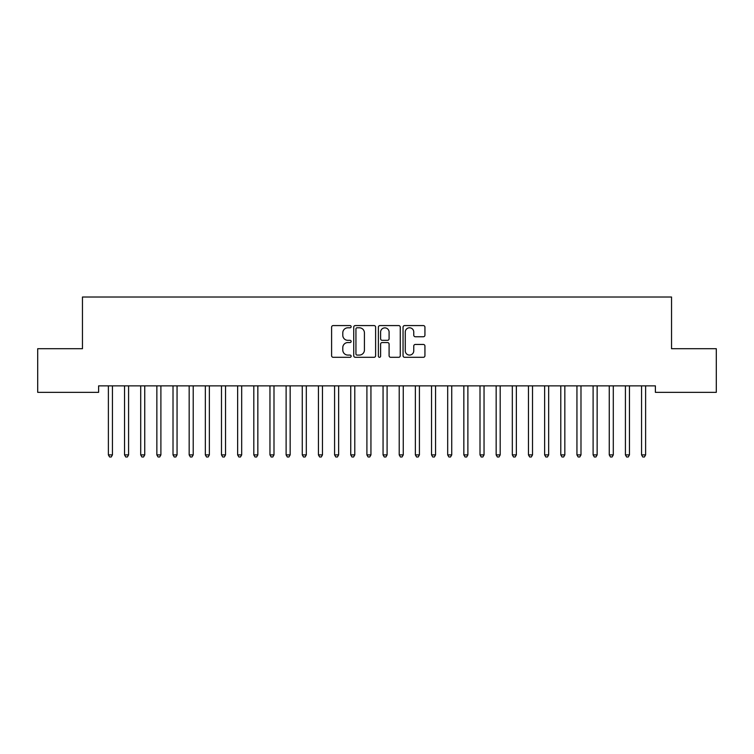 <?xml version="1.0" encoding="UTF-8"?>
<svg xmlns="http://www.w3.org/2000/svg" width="754" height="754" viewBox="0 0 754 754"><rect width="100%" height="100%" fill="white"/><g stroke="black" fill="none" stroke-linecap="round" stroke-linejoin="round"><path stroke-width="1.13" d="M351.147 326.689A1.112 1.112 0 0 0 350.035 325.577L333.193 325.577A1.583 1.583 0 0 0 331.6 327.161L331.6 355.709A1.583 1.583 0 0 0 333.193 357.302L350.035 357.302A1.112 1.112 0 0 0 351.147 356.19A1.112 1.112 0 0 0 350.035 355.077L347.858 355.077A5.071 5.071 0 0 1 342.787 350.007L342.787 347.622A5.071 5.071 0 0 1 347.858 342.552L350.035 342.552A1.112 1.112 0 0 0 351.147 341.439A1.112 1.112 0 0 0 350.035 340.327L347.858 340.327A5.071 5.071 0 0 1 342.787 335.257L342.787 332.872A5.071 5.071 0 0 1 347.858 327.802L350.035 327.802A1.112 1.112 0 0 0 351.147 326.689M423.352 336.755A1.583 1.583 0 0 0 424.936 335.172L424.936 327.161A1.583 1.583 0 0 0 423.352 325.577L404.634 325.577A1.583 1.583 0 0 0 403.051 327.161L403.051 355.709A1.583 1.583 0 0 0 404.634 357.302L423.352 357.302A1.583 1.583 0 0 0 424.936 355.709L424.936 346.039A1.583 1.583 0 0 0 423.352 344.455L415.341 344.455A1.583 1.583 0 0 0 413.757 346.039L413.757 350.836A4.241 4.241 0 0 1 409.516 355.077A4.241 4.241 0 0 1 405.266 350.836L405.266 332.043A4.241 4.241 0 0 1 409.516 327.802A4.241 4.241 0 0 1 413.757 332.043L413.757 335.172A1.583 1.583 0 0 0 415.341 336.755L423.352 336.755M655.386 385.869L98.614 385.869L98.614 392.334L37.7 392.334L37.7 348.706L82.459 348.706L82.459 297.01L671.541 297.01L671.541 348.706L716.3 348.706L716.3 392.334L655.386 392.334L655.386 385.869M375.615 327.161A1.583 1.583 0 0 0 374.022 325.577L355.313 325.577A1.583 1.583 0 0 0 353.73 327.161L353.73 355.709A1.583 1.583 0 0 0 355.313 357.302L374.022 357.302A1.583 1.583 0 0 0 375.615 355.709L375.615 327.161M379.978 325.577L398.687 325.577A1.583 1.583 0 0 1 400.27 327.161L400.27 355.709A1.583 1.583 0 0 1 398.687 357.302L390.676 357.302A1.583 1.583 0 0 1 389.092 355.709L389.092 344.135A1.583 1.583 0 0 0 387.509 342.552L382.193 342.552A1.583 1.583 0 0 0 380.61 344.135L380.61 356.19A1.112 1.112 0 0 1 379.498 357.302A1.112 1.112 0 0 1 378.385 356.19L378.385 327.161A1.583 1.583 0 0 1 379.978 325.577M357.057 327.802A1.112 1.112 0 0 0 355.945 328.914L355.945 353.965A1.112 1.112 0 0 0 357.057 355.077L359.356 355.077A5.071 5.071 0 0 0 364.427 350.007L364.427 332.872A5.071 5.071 0 0 0 359.356 327.802L357.057 327.802M389.092 332.118A4.241 4.241 0 0 0 384.851 327.877A4.241 4.241 0 0 0 380.61 332.118L380.61 338.744A1.583 1.583 0 0 0 382.193 340.327L387.509 340.327A1.583 1.583 0 0 0 389.092 338.744L389.092 332.118M108.274 386.105A1.612 1.612 -179.5 0 1 108.388 386.708A1.612 1.612 179.5 0 0 108.274 386.105L108.171 385.869M112.638 385.869L112.544 386.105A1.612 1.612 179.5 0 0 112.431 386.708L112.431 454.898L108.388 454.898L108.388 386.708M112.431 454.898L111.215 456.99L109.603 456.99L108.388 454.898M128.585 386.708A1.612 1.612 -179.5 0 1 128.698 386.105A1.612 1.612 179.5 0 0 128.585 386.708L128.585 454.898L124.542 454.898L124.542 386.708A1.612 1.612 179.5 0 0 124.429 386.105A1.612 1.612 -179.5 0 1 124.542 386.708M144.74 386.708A1.612 1.612 -179.5 0 1 144.862 386.105A1.612 1.612 179.5 0 0 144.74 386.708L144.74 454.898L140.706 454.898L140.706 386.708A1.612 1.612 179.5 0 0 140.583 386.105A1.612 1.612 -179.5 0 1 140.706 386.708M128.585 454.898L127.369 456.99L125.758 456.99L124.542 454.898M144.74 454.898L143.533 456.99L141.912 456.99L140.706 454.898M160.894 386.708A1.612 1.612 -179.5 0 1 161.017 386.105A1.612 1.612 179.5 0 0 160.894 386.708L160.894 454.898L156.86 454.898L156.86 386.708A1.612 1.612 179.5 0 0 156.738 386.105A1.612 1.612 -179.5 0 1 156.86 386.708M177.058 386.708A1.612 1.612 -179.5 0 1 177.171 386.105A1.612 1.612 179.5 0 0 177.058 386.708L177.058 454.898L173.015 454.898L173.015 386.708A1.612 1.612 179.5 0 0 172.902 386.105A1.612 1.612 -179.5 0 1 173.015 386.708M160.894 454.898L159.688 456.99L158.067 456.99L156.86 454.898M177.058 454.898L175.842 456.99L174.231 456.99L173.015 454.898M193.213 386.708A1.612 1.612 -179.5 0 1 193.326 386.105A1.612 1.612 179.5 0 0 193.213 386.708L193.213 454.898L189.169 454.898L189.169 386.708A1.612 1.612 179.5 0 0 189.056 386.105A1.612 1.612 -179.5 0 1 189.169 386.708M193.213 454.898L191.997 456.99L190.385 456.99L189.169 454.898M209.367 386.708A1.612 1.612 -179.5 0 1 209.489 386.105A1.612 1.612 179.5 0 0 209.367 386.708L209.367 454.898L205.333 454.898L205.333 386.708A1.612 1.612 179.5 0 0 205.211 386.105A1.612 1.612 -179.5 0 1 205.333 386.708M209.367 454.898L208.161 456.99L206.539 456.99L205.333 454.898M225.531 386.708A1.612 1.612 -179.5 0 1 225.644 386.105A1.612 1.612 179.5 0 0 225.531 386.708L225.531 454.898L221.488 454.898L221.488 386.708A1.612 1.612 179.5 0 0 221.374 386.105A1.612 1.612 -179.5 0 1 221.488 386.708M241.685 386.708A1.612 1.612 -179.5 0 1 241.798 386.105A1.612 1.612 179.5 0 0 241.685 386.708L241.685 454.898L237.642 454.898L237.642 386.708A1.612 1.612 179.5 0 0 237.529 386.105A1.612 1.612 -179.5 0 1 237.642 386.708M257.84 386.708A1.612 1.612 -179.5 0 1 257.962 386.105A1.612 1.612 179.5 0 0 257.84 386.708L257.84 454.898L253.806 454.898L253.806 386.708A1.612 1.612 179.5 0 0 253.683 386.105A1.612 1.612 -179.5 0 1 253.806 386.708M273.994 386.708A1.612 1.612 -179.5 0 1 274.117 386.105A1.612 1.612 179.5 0 0 273.994 386.708L273.994 454.898L269.96 454.898L269.96 386.708A1.612 1.612 179.5 0 0 269.838 386.105A1.612 1.612 -179.5 0 1 269.96 386.708M290.158 386.708A1.612 1.612 -179.5 0 1 290.271 386.105A1.612 1.612 179.5 0 0 290.158 386.708L290.158 454.898L286.115 454.898L286.115 386.708A1.612 1.612 179.5 0 0 286.002 386.105A1.612 1.612 -179.5 0 1 286.115 386.708M306.312 386.708A1.612 1.612 -179.5 0 1 306.426 386.105A1.612 1.612 179.5 0 0 306.312 386.708L306.312 454.898L302.269 454.898L302.269 386.708A1.612 1.612 179.5 0 0 302.156 386.105A1.612 1.612 -179.5 0 1 302.269 386.708M322.467 386.708A1.612 1.612 -179.5 0 1 322.589 386.105A1.612 1.612 179.5 0 0 322.467 386.708L322.467 454.898L318.433 454.898L318.433 386.708A1.612 1.612 179.5 0 0 318.311 386.105A1.612 1.612 -179.5 0 1 318.433 386.708M338.631 386.708A1.612 1.612 -179.5 0 1 338.744 386.105A1.612 1.612 179.5 0 0 338.631 386.708L338.631 454.898L334.587 454.898L334.587 386.708A1.612 1.612 179.5 0 0 334.474 386.105A1.612 1.612 -179.5 0 1 334.587 386.708M354.785 386.708A1.612 1.612 -179.5 0 1 354.898 386.105A1.612 1.612 179.5 0 0 354.785 386.708L354.785 454.898L350.742 454.898L350.742 386.708A1.612 1.612 179.5 0 0 350.629 386.105A1.612 1.612 -179.5 0 1 350.742 386.708M225.531 454.898L224.315 456.99L222.703 456.99L221.488 454.898M241.685 454.898L240.469 456.99L238.858 456.99L237.642 454.898M257.84 454.898L256.633 456.99L255.012 456.99L253.806 454.898M273.994 454.898L272.788 456.99L271.167 456.99L269.96 454.898M290.158 454.898L288.942 456.99L287.331 456.99L286.115 454.898M306.312 454.898L305.097 456.99L303.485 456.99L302.269 454.898M322.467 454.898L321.261 456.99L319.639 456.99L318.433 454.898M338.631 454.898L337.415 456.99L335.803 456.99L334.587 454.898M354.785 454.898L353.569 456.99L351.958 456.99L350.742 454.898M370.94 386.708A1.612 1.612 -179.5 0 1 371.062 386.105A1.612 1.612 179.5 0 0 370.94 386.708L370.94 454.898L366.906 454.898L366.906 386.708A1.612 1.612 179.5 0 0 366.783 386.105A1.612 1.612 -179.5 0 1 366.906 386.708M370.94 454.898L369.733 456.99L368.112 456.99L366.906 454.898M387.094 386.708A1.612 1.612 -179.5 0 1 387.217 386.105A1.612 1.612 179.5 0 0 387.094 386.708L387.094 454.898L383.06 454.898L383.06 386.708A1.612 1.612 179.5 0 0 382.938 386.105A1.612 1.612 -179.5 0 1 383.06 386.708M387.094 454.898L385.888 456.99L384.267 456.99L383.06 454.898M403.258 386.708A1.612 1.612 -179.5 0 1 403.371 386.105A1.612 1.612 179.5 0 0 403.258 386.708L403.258 454.898L399.215 454.898L399.215 386.708A1.612 1.612 179.5 0 0 399.102 386.105A1.612 1.612 -179.5 0 1 399.215 386.708M403.258 454.898L402.042 456.99L400.431 456.99L399.215 454.898M419.413 386.708A1.612 1.612 -179.5 0 1 419.526 386.105A1.612 1.612 179.5 0 0 419.413 386.708L419.413 454.898L415.369 454.898L415.369 386.708A1.612 1.612 179.5 0 0 415.256 386.105A1.612 1.612 -179.5 0 1 415.369 386.708M419.413 454.898L418.197 456.99L416.585 456.99L415.369 454.898M435.567 386.708A1.612 1.612 -179.5 0 1 435.689 386.105A1.612 1.612 179.5 0 0 435.567 386.708L435.567 454.898L431.533 454.898L431.533 386.708A1.612 1.612 179.5 0 0 431.411 386.105A1.612 1.612 -179.5 0 1 431.533 386.708M435.567 454.898L434.361 456.99L432.739 456.99L431.533 454.898M451.731 386.708A1.612 1.612 -179.5 0 1 451.844 386.105A1.612 1.612 179.5 0 0 451.731 386.708L451.731 454.898L447.688 454.898L447.688 386.708A1.612 1.612 179.5 0 0 447.574 386.105A1.612 1.612 -179.5 0 1 447.688 386.708M451.731 454.898L450.515 456.99L448.903 456.99L447.688 454.898M467.885 386.708A1.612 1.612 -179.5 0 1 467.998 386.105A1.612 1.612 179.5 0 0 467.885 386.708L467.885 454.898L463.842 454.898L463.842 386.708A1.612 1.612 179.5 0 0 463.729 386.105A1.612 1.612 -179.5 0 1 463.842 386.708M467.885 454.898L466.669 456.99L465.058 456.99L463.842 454.898M484.04 386.708A1.612 1.612 -179.5 0 1 484.162 386.105A1.612 1.612 179.5 0 0 484.04 386.708L484.04 454.898L480.006 454.898L480.006 386.708A1.612 1.612 179.5 0 0 479.883 386.105A1.612 1.612 -179.5 0 1 480.006 386.708M484.04 454.898L482.833 456.99L481.212 456.99L480.006 454.898M500.194 386.708A1.612 1.612 -179.5 0 1 500.317 386.105A1.612 1.612 179.5 0 0 500.194 386.708L500.194 454.898L496.16 454.898L496.16 386.708A1.612 1.612 179.5 0 0 496.038 386.105A1.612 1.612 -179.5 0 1 496.16 386.708M500.194 454.898L498.988 456.99L497.367 456.99L496.16 454.898M516.358 386.708A1.612 1.612 -179.5 0 1 516.471 386.105A1.612 1.612 179.5 0 0 516.358 386.708L516.358 454.898L512.315 454.898L512.315 386.708A1.612 1.612 179.5 0 0 512.202 386.105A1.612 1.612 -179.5 0 1 512.315 386.708M516.358 454.898L515.142 456.99L513.531 456.99L512.315 454.898M532.513 386.708A1.612 1.612 -179.5 0 1 532.626 386.105A1.612 1.612 179.5 0 0 532.513 386.708L532.513 454.898L528.469 454.898L528.469 386.708A1.612 1.612 179.5 0 0 528.356 386.105A1.612 1.612 -179.5 0 1 528.469 386.708M532.513 454.898L531.297 456.99L529.685 456.99L528.469 454.898M548.667 386.708A1.612 1.612 -179.5 0 1 548.789 386.105A1.612 1.612 179.5 0 0 548.667 386.708L548.667 454.898L544.633 454.898L544.633 386.708A1.612 1.612 179.5 0 0 544.511 386.105A1.612 1.612 -179.5 0 1 544.633 386.708M548.667 454.898L547.461 456.99L545.839 456.99L544.633 454.898M564.831 386.708A1.612 1.612 -179.5 0 1 564.944 386.105A1.612 1.612 179.5 0 0 564.831 386.708L564.831 454.898L560.788 454.898L560.788 386.708A1.612 1.612 179.5 0 0 560.674 386.105A1.612 1.612 -179.5 0 1 560.788 386.708M564.831 454.898L563.615 456.99L562.003 456.99L560.788 454.898M580.985 386.708A1.612 1.612 -179.5 0 1 581.098 386.105A1.612 1.612 179.5 0 0 580.985 386.708L580.985 454.898L576.942 454.898L576.942 386.708A1.612 1.612 179.5 0 0 576.829 386.105A1.612 1.612 -179.5 0 1 576.942 386.708M580.985 454.898L579.769 456.99L578.158 456.99L576.942 454.898M597.14 386.708A1.612 1.612 -179.5 0 1 597.262 386.105A1.612 1.612 179.5 0 0 597.14 386.708L597.14 454.898L593.106 454.898L593.106 386.708A1.612 1.612 179.5 0 0 592.983 386.105A1.612 1.612 -179.5 0 1 593.106 386.708M597.14 454.898L595.933 456.99L594.312 456.99L593.106 454.898M613.294 386.708A1.612 1.612 -179.5 0 1 613.417 386.105A1.612 1.612 179.5 0 0 613.294 386.708L613.294 454.898L609.26 454.898L609.26 386.708A1.612 1.612 179.5 0 0 609.138 386.105A1.612 1.612 -179.5 0 1 609.26 386.708M613.294 454.898L612.088 456.99L610.467 456.99L609.26 454.898M629.458 386.708A1.612 1.612 -179.5 0 1 629.571 386.105A1.612 1.612 179.5 0 0 629.458 386.708L629.458 454.898L625.415 454.898L625.415 386.708A1.612 1.612 179.5 0 0 625.302 386.105A1.612 1.612 -179.5 0 1 625.415 386.708M629.458 454.898L628.242 456.99L626.631 456.99L625.415 454.898M645.612 386.708A1.612 1.612 -179.5 0 1 645.726 386.105A1.612 1.612 179.5 0 0 645.612 386.708L645.612 454.898L641.569 454.898L641.569 386.708A1.612 1.612 179.5 0 0 641.456 386.105A1.612 1.612 -179.5 0 1 641.569 386.708M645.612 454.898L644.397 456.99L642.785 456.99L641.569 454.898"/></g></svg>
